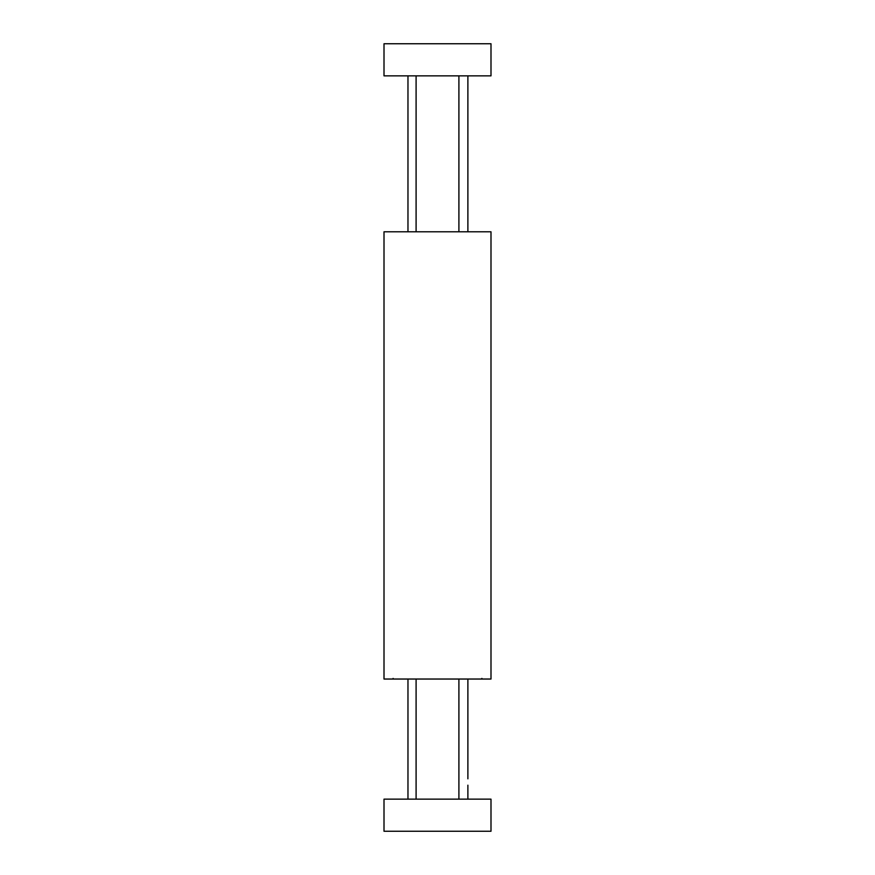 <?xml version="1.0" encoding="UTF-8"?>
<svg xmlns="http://www.w3.org/2000/svg" width="875" height="875" viewBox="0 0 875 875"><rect width="100%" height="100%" fill="white"/><g stroke="black" fill="none" stroke-linecap="round" stroke-linejoin="round"><path stroke-width="1.31" d="M467.884 799.148L467.884 785.192M384.005 43.75L490.995 43.75L490.995 75.852L384.005 75.852L384.005 43.75L384.005 75.852M490.995 831.25L384.005 831.25L384.005 799.148L490.995 799.148L490.995 831.25M490.995 679.033L490.995 231.787L384.005 231.787L384.005 679.033L490.995 679.033M384.005 316.312L384.005 312.091M384.005 299.141L384.005 310.855M384.005 598.73L384.005 594.508M384.005 599.977L384.005 611.68M469.809 679.044L458.905 679.044L458.905 799.148M416.095 799.148L416.095 679.033L405.18 679.033M405.191 231.787L416.095 231.787L416.095 75.852M458.905 75.852L458.905 231.787L469.82 231.787M407.969 75.852L407.969 231.787M407.969 679.044L407.969 799.148M467.884 75.852L467.884 231.787M467.884 679.044L467.884 778.827M481.283 679.033L481.917 678.409M393.717 679.033L393.083 678.409"/></g></svg>
